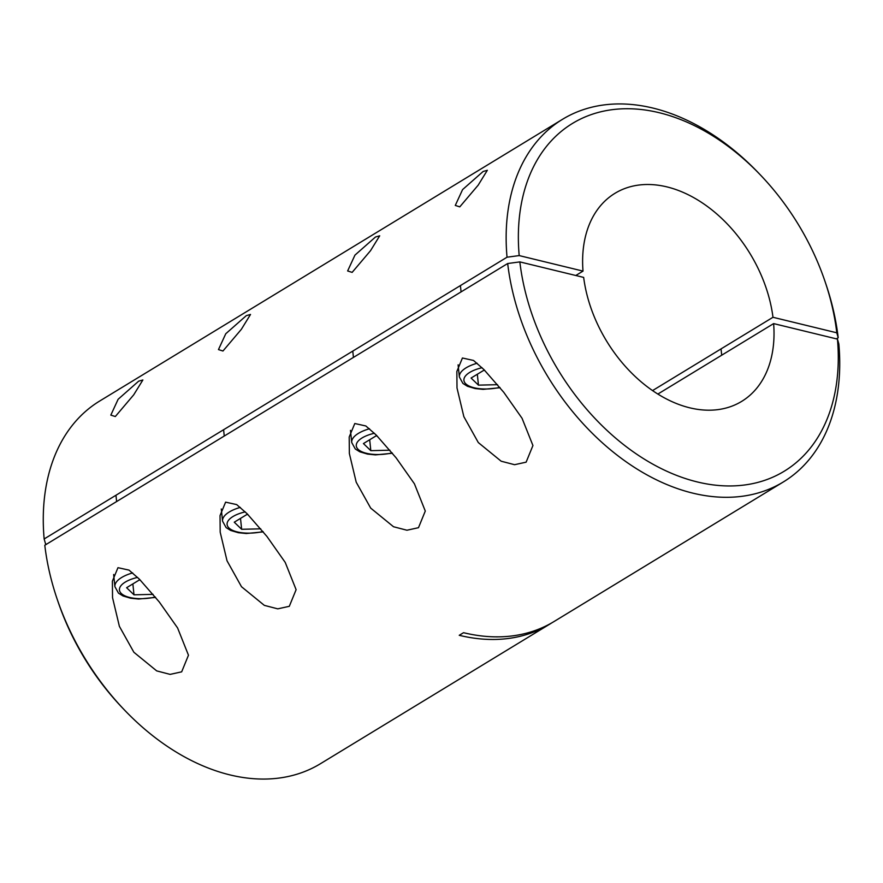 <?xml version="1.0" encoding="UTF-8"?>
<svg xmlns="http://www.w3.org/2000/svg" width="883" height="883" viewBox="0 0 883 883"><rect width="100%" height="100%" fill="white"/><g stroke="black" fill="none" stroke-linecap="round" stroke-linejoin="round"><path stroke-width="1.32" d="M526.125 462.162L514.59 464.701L501.169 461.213L478.321 442.582L463.851 416.655L457.008 387.99L456.853 371.467L462.427 358.001L473.498 360.441L483.884 369.536L503.751 392.295L522.052 418.277L532.935 445.529L526.125 462.162M418.487 527.692L406.953 530.23L393.52 526.743L370.683 508.1L356.202 482.184L349.359 453.509L349.204 436.997L354.789 423.52L365.849 425.97L376.235 435.054L396.103 457.824L414.414 483.796L425.286 511.058L418.487 527.692M289.304 606.312L277.77 608.851L264.348 605.374L241.501 586.731L227.03 560.804L220.187 532.14L220.033 515.628L225.607 502.151L236.677 504.59L247.063 513.685L266.931 536.445L285.231 562.427L296.114 589.678L289.304 606.312M181.666 671.842L170.132 674.38L156.699 670.892L133.863 652.25L119.382 626.334L112.538 597.659L112.384 581.146L117.969 567.681L129.028 570.12L139.415 579.204L159.282 601.974L177.593 627.945L188.465 655.208L181.666 671.842M519.844 261.898A203.598 140.397 58.7 0 0 697.393 481.963A203.598 140.397 58.7 0 0 837.448 339.116L838.85 344.039A212.295 146.39 -121.3 0 1 783.32 481.963A212.295 146.39 -121.3 0 1 614.833 453.354A212.295 146.39 -121.3 0 1 507.681 263.52L519.844 261.898L583.663 277.405A121.81 83.995 -121.3 0 0 645.528 385.407A121.81 83.995 -121.3 0 0 741.654 401.401A121.81 83.995 -121.3 0 0 773.629 323.597L657.857 394.061M507.681 263.52L44.801 545.264A212.295 146.39 58.7 0 0 57.274 599.458A212.295 146.39 58.7 0 0 124.702 710.252A212.295 146.39 58.7 0 0 320.441 763.718L549.734 624.149A212.295 146.39 58.7 0 0 551.864 622.813M783.32 481.963L554.038 621.533A212.295 146.39 -121.3 0 1 463.542 632.692L459.237 635.307A212.295 146.39 58.7 0 0 549.734 624.149M124.702 710.252L122.825 708.287A203.598 140.397 -121.3 0 1 58.146 602.04L57.274 599.458M773.629 323.597L837.448 339.116M459.778 206.865L455.286 205.43L462.582 189.602L483.122 171.49L487.339 170.287L478.178 185.165L459.778 206.865M352.14 272.383L347.637 270.96L354.944 255.132L375.474 237.019L379.701 235.816L370.529 250.684L352.14 272.383M222.958 351.015L218.465 349.591L225.761 333.752L246.302 315.639L250.518 314.447L241.357 329.315L222.958 351.015M115.32 416.533L110.828 415.109L118.123 399.282L138.653 381.169L142.88 379.966L133.708 394.833L115.32 416.533M824.854 280.96L825.726 283.542A212.295 146.39 -121.3 0 1 838.199 337.736L836.797 332.803A203.598 140.397 58.7 0 0 824.854 280.96A203.598 140.397 58.7 0 0 760.175 174.713A203.598 140.397 58.7 0 0 592.261 114.249A203.598 140.397 58.7 0 0 519.193 255.584L507.03 257.207A212.295 146.39 -121.3 0 1 562.559 119.282L99.68 401.037A212.295 146.39 58.7 0 0 44.15 538.961L45.552 543.884L46.644 544.149M562.559 119.282A212.295 146.39 -121.3 0 1 758.298 172.748L760.175 174.713M836.797 332.803L772.978 317.284A121.81 83.995 -121.3 0 0 711.113 209.282A121.81 83.995 -121.3 0 0 614.987 193.3A121.81 83.995 -121.3 0 0 583.012 271.103L519.193 255.584M838.199 337.736L836.356 338.851M44.15 538.961L507.03 257.207M583.012 271.103L575.793 275.496M652.559 390.584L772.978 317.284M153.079 594.358L133.995 594.822L126.611 587.714L139.072 580.131L140.298 580.098M132.869 583.917L133.995 594.822M260.728 528.829L241.633 529.292L234.26 522.195L246.721 514.612L247.946 514.579M240.507 518.387L241.633 529.292M389.9 450.198L370.816 450.672L363.432 443.564L375.893 435.981L377.118 435.948M369.69 439.756L370.816 450.672M497.548 384.679L478.454 385.143L471.081 378.045L483.542 370.463L484.767 370.43M477.328 374.237L478.454 385.143M113.653 574.502L114.9 586.665A31.324 12.881 -5.9 0 1 121.633 577.504A31.324 12.881 -5.9 0 1 132.671 572.912M137.593 577.405A27.141 11.159 174.1 0 0 125.276 582.085A27.141 11.159 174.1 0 0 124.415 595.617A27.141 11.159 174.1 0 0 155.32 597.063M221.291 508.983L222.549 521.147A31.324 12.881 -5.9 0 1 229.271 511.985A31.324 12.881 -5.9 0 1 240.308 507.394M245.242 511.875A27.141 11.159 174.1 0 0 232.924 516.566A27.141 11.159 174.1 0 0 232.063 530.087A27.141 11.159 174.1 0 0 262.968 531.533M350.474 430.352L351.721 442.515A31.324 12.881 -5.9 0 1 358.443 433.354A31.324 12.881 -5.9 0 1 369.491 428.763M374.414 433.255A27.141 11.159 174.1 0 0 362.096 437.935A27.141 11.159 174.1 0 0 361.235 451.456A27.141 11.159 174.1 0 0 392.14 452.913M458.111 364.822L459.37 376.997A31.324 12.881 -5.9 0 1 466.092 367.836A31.324 12.881 -5.9 0 1 477.129 363.244M482.063 367.725A27.141 11.159 174.1 0 0 469.745 372.405A27.141 11.159 174.1 0 0 468.884 385.937A27.141 11.159 174.1 0 0 499.789 387.383M721.047 348.895L721.698 355.209M115.96 495.253L116.611 501.566M114.9 586.665L118.465 593.133L123.002 595.959L130.673 598.232L138.62 599.038L155.607 597.405M223.598 429.723L224.249 436.036M222.549 521.147L226.114 527.604L230.651 530.44L238.311 532.703L246.269 533.52L263.255 531.886M352.781 351.103L353.432 357.405M351.721 442.515L355.286 448.983L359.822 451.809L367.494 454.083L375.441 454.888L392.427 453.255M460.418 285.573L461.069 291.887M459.37 376.997L462.935 383.454L467.471 386.29L475.131 388.553L483.089 389.359L500.076 387.725"/></g></svg>
